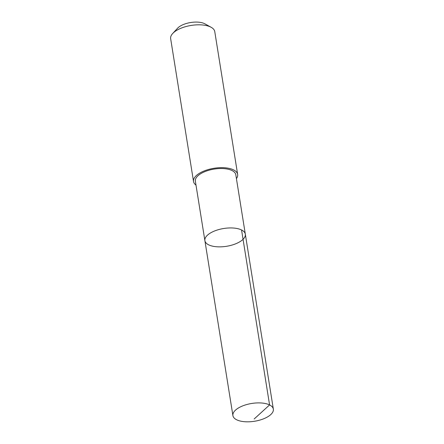 <?xml version="1.0" encoding="UTF-8"?>
<svg xmlns="http://www.w3.org/2000/svg" width="444" height="444" viewBox="0 0 444 444"><rect width="100%" height="100%" fill="white"/><g stroke="black" fill="none" stroke-linecap="round" stroke-linejoin="round"><path stroke-width="0.67" d="M204.889 240.637L195.371 181.219A20.474 9.008 -9.1 0 1 201.099 173.482A20.474 9.008 -9.1 0 1 222.572 168.542A20.474 9.008 -9.1 0 1 235.803 174.742L245.321 234.16A20.474 9.008 170.9 0 0 223.682 228.505A20.474 9.008 170.9 0 0 204.889 240.637A20.474 9.008 170.9 0 0 218.121 246.842A20.474 9.008 170.9 0 0 239.594 241.902A20.474 9.008 170.9 0 0 245.321 234.16A20.474 9.008 170.9 0 0 223.682 228.505A20.474 9.008 170.9 0 0 204.889 240.637L232.911 415.595A20.474 9.008 -9.1 0 1 238.639 407.858A20.474 9.008 -9.1 0 1 260.117 402.919A20.474 9.008 -9.1 0 1 273.349 409.118A20.474 9.008 -9.1 0 1 267.621 416.861A20.474 9.008 -9.1 0 1 246.143 421.8A20.474 9.008 -9.1 0 1 232.911 415.595M195.993 185.098A22.339 9.829 -9.1 0 1 193.529 181.513A22.339 9.829 -9.1 0 1 199.778 173.071A22.339 9.829 -9.1 0 1 223.21 167.677A22.339 9.829 -9.1 0 1 237.645 174.448A22.339 9.829 -9.1 0 1 236.424 178.621M193.529 181.513L170.651 38.672A22.339 9.829 -9.1 0 1 172.722 33.467A22.339 9.829 -9.1 0 1 176.901 30.231A22.339 9.829 -9.1 0 1 211.178 27.306A22.339 9.829 -9.1 0 1 214.763 31.607L237.645 174.448M172.722 33.467L177.572 28.233A15.89 6.993 -9.1 0 1 180.547 25.93A15.89 6.993 -9.1 0 1 204.928 23.848L211.178 27.306M241.558 229.97L269.58 404.928L254.19 418.97M245.321 234.16L273.349 409.118"/></g></svg>
